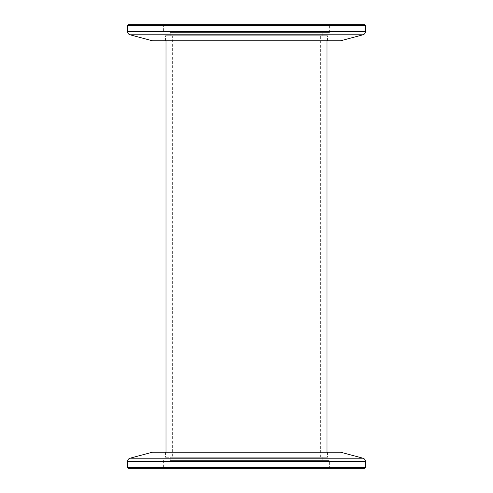 <?xml version="1.0" encoding="UTF-8"?>
<svg xmlns="http://www.w3.org/2000/svg" width="493" height="493" viewBox="0 0 493 493"><rect width="100%" height="100%" fill="white"/><g stroke="black" fill="none" stroke-linecap="round" stroke-linejoin="round"><path stroke-width="0.37" stroke-dasharray="2.46 1.85" d="M172.34 457.257L320.66 457.257L172.34 457.257L172.34 35.742L320.66 35.742L172.34 35.742M320.66 457.257L320.66 35.742M165.999 457.257L327.001 457.257L165.999 457.257L165.999 452.186M327.001 457.257L327.001 452.186M327.001 40.814L327.001 35.742L165.999 35.742L327.001 35.742M165.999 40.814L165.999 35.742M169.068 24.65L330.328 24.65L169.068 24.65M323.057 25.599L163.621 25.599L323.057 25.599M171.7 35.742L327.475 35.742L171.7 35.742M171.7 40.814L327.475 40.814L171.7 40.814M364.555 24.65L128.445 24.65M127.65 25.445L365.35 25.445M169.943 32.575L329.379 32.575L169.943 32.575M152.491 40.814L340.509 40.814M316.469 32.575L170.757 32.575L316.469 32.575M316.469 35.742L170.757 35.742L316.469 35.742M169.068 468.35L330.328 468.35L169.068 468.35M323.057 467.401L163.621 467.401L323.057 467.401M171.7 457.257L327.475 457.257L171.7 457.257M171.7 452.186L327.475 452.186L171.7 452.186M128.445 468.35L364.555 468.35M365.35 467.555L127.65 467.555M169.943 460.425L329.379 460.425L169.943 460.425M340.509 452.186L152.491 452.186M316.469 460.425L170.757 460.425L316.469 460.425M316.469 457.257L170.757 457.257L316.469 457.257M129.998 34.787L363.002 34.787M365.35 31.725L127.65 31.725M363.002 458.213L129.998 458.213M127.65 461.275L365.35 461.275M329.379 32.575L329.379 25.599L330.328 24.65M327.475 40.814L327.475 35.742M322.243 35.742L322.243 32.575M170.757 35.742L170.757 32.575M162.672 24.65L163.621 25.599L163.621 32.575M165.525 40.814L165.525 35.742M163.621 460.425L163.621 467.401L162.672 468.35M165.525 452.186L165.525 457.257M170.757 457.257L170.757 460.425M322.243 457.257L322.243 460.425M330.328 468.35L329.379 467.401L329.379 460.425M327.475 452.186L327.475 457.257"/><path stroke-width="0.74" d="M327.001 452.186L327.001 40.814M165.999 452.186L165.999 40.814M127.65 25.445L128.445 24.65L364.555 24.65L365.35 25.445L127.65 25.445L127.65 31.725L365.35 31.725L365.35 25.445M129.998 34.787L363.002 34.787L340.509 40.814L152.491 40.814L129.998 34.787C128.531 34.294 127.749 33.277 127.65 31.725M365.35 467.555L364.555 468.35L128.445 468.35L127.65 467.555L365.35 467.555L365.35 461.275L127.65 461.275L127.65 467.555M363.002 458.213L129.998 458.213L152.491 452.186L340.509 452.186L363.002 458.213C364.469 458.706 365.251 459.722 365.35 461.275M363.002 34.787C364.469 34.294 365.251 33.277 365.35 31.725M129.998 458.213C128.531 458.706 127.749 459.722 127.65 461.275"/></g></svg>
